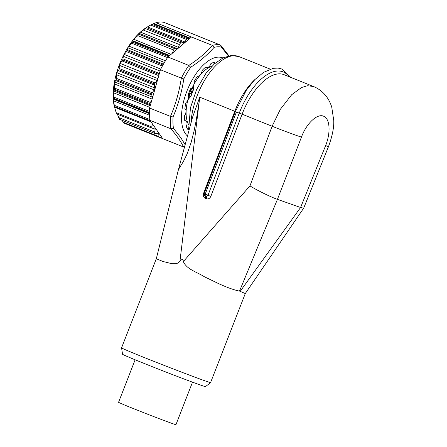 <?xml version="1.0" encoding="UTF-8"?>
<svg xmlns="http://www.w3.org/2000/svg" width="447" height="447" viewBox="0 0 447 447"><rect width="100%" height="100%" fill="white"/><g stroke="black" fill="none" stroke-linecap="round" stroke-linejoin="round"><path stroke-width="0.67" d="M210.576 382.565L205.531 386.605A44.538 0.821 -158.7 0 1 163.742 371.189A44.538 0.821 -158.7 0 1 122.545 354.253L121.567 347.861A47.773 0.883 21.3 0 0 121.567 347.861A47.773 0.883 21.3 0 0 165.753 366.026A47.773 0.883 21.3 0 0 210.576 382.565A47.773 0.883 21.3 0 0 210.582 382.559L245.297 293.523M178.476 169.458L192.534 117.304L199.748 97.189L179.929 261.378L178.152 262.948L176.084 263.724L171.955 263.713L163.054 261.506L156.31 258.746L178.459 169.508L183.393 161.468L187.103 153.947L191.014 142.85L193.964 131.446L196.194 120.483L199.166 101.849M325.639 145.577L328.478 146.661L303.692 208.14L245.291 293.534L239.514 291.092C234.189 290.064 227.098 287.516 218.248 283.454L204.435 276.777C197.082 272.055 186.779 269.496 183.326 261.584L249.957 185.913L272.111 126.25L280.33 109.336L291.779 94.63L301.596 87.5L307.469 85.729L313.47 86.495L284.102 74.699A50.405 24.267 111.9 0 0 242.106 114.203L272.111 126.25C280.906 129.826 297.043 135.793 301.457 137.1L277.431 199.356L300.585 207.497L325.639 145.577C330.786 132.686 330.087 118.919 323.717 116.265C317.504 113.169 306.564 123.16 301.457 137.1M183.326 261.584C183.209 258.847 182.08 258.779 179.929 261.378M240.195 291.332L300.585 207.497M277.442 199.356L239.514 291.092M249.957 185.913C258.925 191.35 272.162 197.58 277.431 199.356M303.675 208.162L300.596 207.497M205.117 195.97C204.581 195.635 204.659 194.892 205.352 193.747L206.028 196.339L205.117 195.97A2.241 1.078 -68.1 0 1 205.341 198.384C203.491 197.384 202.893 195.736 203.541 193.439L234.82 111.275A50.405 24.267 -68.1 0 1 255.276 79.18M205.139 195.982C204.832 196.328 204.653 195.635 204.603 193.914L205.352 193.747L207.995 195.317L206.006 196.328M192.523 382.163L175.956 424.65A30.804 0.57 -158.7 0 1 133.262 408.541A30.804 0.57 -158.7 0 1 118.561 402.272L135.128 359.785M188.763 93.065A2.799 1.347 111.9 0 0 188.746 93.267L188.656 95.362L189.567 95.731L189.657 93.63A2.799 1.347 -68.1 0 1 190.824 90.64L192.193 88.992L191.282 88.623L189.914 90.272A2.799 1.347 111.9 0 0 189.791 90.428M189.567 95.731L188.036 99.29M188.589 96.306A11.203 5.392 111.9 0 0 188.656 95.362M188.835 129.3A3.358 1.62 111.9 0 0 188.628 129.501A1.117 0.542 -68.1 0 1 188.098 129.714A1.117 0.542 -68.1 0 1 187.969 129.608A38.084 18.333 -68.1 0 1 186.438 126.87A1.117 0.542 -68.1 0 1 186.55 125.769A3.358 1.62 111.9 0 0 186.958 122.685A35.564 17.12 111.9 0 1 186.723 121.824A3.358 1.62 111.9 0 0 186.103 120.969A3.358 1.62 111.9 0 0 185.27 121.042A1.117 0.542 -68.1 0 1 184.991 121.064A1.117 0.542 -68.1 0 1 184.767 120.696A38.084 18.333 -68.1 0 1 184.421 116.499A1.117 0.542 -68.1 0 1 184.795 115.332A3.358 1.62 111.9 0 0 185.913 112.119A35.564 17.12 111.9 0 1 185.98 110.979A3.358 1.62 111.9 0 0 185.287 109.096A3.358 1.62 111.9 0 0 185.153 109.057A1.117 0.542 -68.1 0 1 185.108 109.046A1.117 0.542 -68.1 0 1 184.89 108.314A38.084 18.333 -68.1 0 1 185.768 103.296A1.117 0.542 -68.1 0 1 186.349 102.234A3.358 1.62 111.9 0 0 188.014 99.385A35.564 17.12 111.9 0 1 188.366 98.133A3.358 1.62 111.9 0 0 188.293 95.367A1.117 0.542 -68.1 0 1 188.304 94.334A38.084 18.333 -68.1 0 1 190.282 89.266A1.117 0.542 -68.1 0 1 190.981 88.472A3.358 1.62 111.9 0 0 192.931 86.422A35.564 17.12 111.9 0 1 193.523 85.254L192.193 88.992M191.282 88.623A11.203 5.392 111.9 0 0 191.763 88.02M211.928 66.24A33.603 16.176 111.9 0 0 193.713 84.846M193.741 85.355L193.4 89.964A33.603 16.176 111.9 0 0 191.12 95.814L188.271 99.385M187.924 99.67A33.603 16.176 111.9 0 0 188.561 124.428M193.4 89.964L191.919 91.747A1.682 0.81 111.9 0 0 191.221 93.546L191.12 95.814M184.488 147.158L183.572 147.013C180.934 141.565 176.699 135.475 170.86 128.747L149.996 120.366A54.322 26.149 111.9 0 1 149.589 108.029L170.458 116.41C175.671 104.291 179.286 91.529 181.298 78.124L160.428 69.743A54.322 26.149 -68.1 0 1 167.932 57.026L188.796 65.407C198.25 59.373 206.101 52.701 212.347 45.382L212.403 45.404A54.322 26.149 -68.1 0 1 220.31 45.018L163.859 22.35A54.322 26.149 111.9 0 0 155.953 22.736L151.824 24.367L147.465 26.904L139.458 32.966L139.006 34.341L137.844 35.637L133.117 39.984L132.725 42.297L168.256 56.568A1.682 0.81 111.9 0 0 168.027 56.942L169.095 55.948A1.682 0.81 111.9 0 0 168.256 56.568M172.335 53.277L189.668 38.548L187.405 38.66A1.682 0.81 111.9 0 0 186.455 39.437L184.918 41.945A1.682 0.81 -68.1 0 1 183.968 42.728L181.074 42.867A2.241 1.078 111.9 0 0 179.476 44.571L178.359 47.343A1.682 0.81 -68.1 0 1 177.163 48.622L174.85 48.734A1.682 0.81 111.9 0 0 173.648 50.019L172.335 53.277L169.206 55.942M146.789 27.317L146.331 27.613L183.968 42.728M167.049 23.63L202.636 37.922A1.682 0.81 -68.1 0 1 202.809 37.95A1.682 0.81 -68.1 0 1 202.96 38.051M121.958 120.26L123.88 123.037M159.462 137.33A1.682 0.81 -68.1 0 1 159.283 137.302A1.682 0.81 -68.1 0 1 158.936 136.62L158.791 134.195A1.682 0.81 111.9 0 0 158.445 133.513A1.682 0.81 111.9 0 0 158.266 133.485L155.377 133.625A2.241 1.078 -68.1 0 1 155.137 133.586A2.241 1.078 -68.1 0 1 154.712 132.027L155.154 129.289A1.682 0.81 111.9 0 0 154.835 128.121A1.682 0.81 111.9 0 0 154.656 128.093L152.343 128.205A1.682 0.81 -68.1 0 1 152.17 128.177A1.682 0.81 -68.1 0 1 151.851 127.004L152.371 123.78L161.725 137.218L159.462 137.33L162.702 138.631L161.725 137.218M117.276 114.08L119.634 119.271M152.371 123.78L150.572 121.355A1.682 0.81 -68.1 0 1 150.393 121.327A1.682 0.81 -68.1 0 1 150.063 120.802L114.533 106.531L114.544 106.883L114.259 106.09L116.505 113.812M114.315 106.375L114.521 107.196A50.964 24.535 -68.1 0 1 114.41 106.755A50.964 24.535 -68.1 0 1 114.315 106.375A50.964 24.535 -68.1 0 1 113.287 99.653L113.912 98.396L149.443 112.666M150.147 104.497A1.682 0.81 -68.1 0 1 149.996 103.609A1.682 0.81 -68.1 0 1 150.388 102.458L151.986 99.575L150.466 104.928L114.236 90.076L114.471 89.339L149.996 103.609M114.471 89.339L114.331 82.74L116.181 79.667L151.712 93.937A54.322 26.149 111.9 0 1 151.717 93.904A1.682 0.81 111.9 0 1 152.231 92.747L116.321 78.32L116.455 73.531L118.997 69.721L119.556 64.279L122.785 59.971L123.523 55.322L127.417 50.718L128.2 46.996L132.725 42.297M116.321 78.32L116.186 79.633A54.322 26.149 111.9 0 0 116.181 79.667M151.986 99.575L157.411 80.399A1.682 0.81 -68.1 0 1 157.271 80.572L155.126 82.941A1.682 0.81 111.9 0 0 154.528 83.991A1.682 0.81 111.9 0 0 154.399 85.086L154.813 87.93A1.682 0.81 -68.1 0 1 154.243 89.903L152.231 92.747M154.528 83.991L118.997 69.721M152.606 97.373A1.682 0.81 111.9 0 0 152.561 97.206L151.717 94.982A1.682 0.81 -68.1 0 1 151.712 93.937M160.428 69.743L159.551 72.839L158.981 73.314A1.682 0.81 111.9 0 0 158.316 74.241A1.682 0.81 111.9 0 0 158.054 75.387L158.037 78.197L157.411 80.399M158.316 74.241L122.785 59.971M162.943 64.988L127.417 50.718M150.063 120.802A1.682 0.81 -68.1 0 1 150.047 120.439L150.684 121.349M114.533 106.531L113.287 99.653A50.964 24.535 -68.1 0 1 113.264 91.551L114.236 90.076M113.912 98.396L113.264 91.551A50.964 24.535 -68.1 0 1 114.331 82.74A50.964 24.535 -68.1 0 1 116.455 73.531A50.964 24.535 -68.1 0 1 119.556 64.279A50.964 24.535 -68.1 0 1 123.523 55.322A50.964 24.535 -68.1 0 1 128.2 46.996A50.964 24.535 -68.1 0 1 133.117 39.984A50.964 24.535 -68.1 0 1 139.458 32.966A50.964 24.535 -68.1 0 1 146.152 27.714L146.94 27.228M189.668 38.548L191.484 37L155.953 22.736M146.448 27.535A50.964 24.535 -68.1 0 1 147.504 26.921M159.551 72.839L158.037 78.197M149.589 108.029L150.466 104.928M212.347 45.382L191.484 37M162.702 138.631L183.572 147.013M181.298 78.124L181.348 78.141A54.322 26.149 -68.1 0 1 188.846 65.43L188.796 65.407M170.86 128.747L173.419 128.244L180.862 137.827L185.147 144.699M170.91 128.764A54.322 26.149 -68.1 0 1 170.503 116.432L170.458 116.41M188.846 65.43L190.685 67.273A52.852 25.44 111.9 0 0 183.812 78.929L181.348 78.141M212.403 45.404L214.068 47.399C207.816 54.573 200.021 61.2 190.685 67.273M220.31 45.018L221.181 45.907L221.315 47.047A52.852 25.44 111.9 0 0 214.068 47.399M228.395 55.936L221.315 47.047M170.503 116.432L173.05 116.941A52.852 25.44 111.9 0 0 173.419 128.244M183.812 78.929C181.728 92.199 178.141 104.872 173.05 116.941M222.88 57.959A43.124 20.758 111.9 0 0 184.281 98.949A43.124 20.758 111.9 0 0 187.489 136.028M193.523 85.254A3.358 1.62 111.9 0 0 194.216 82.064A1.117 0.542 -68.1 0 1 194.501 80.896A38.084 18.333 -68.1 0 1 197.272 76.549A1.117 0.542 -68.1 0 1 197.965 76.135A1.117 0.542 -68.1 0 1 197.982 76.146A3.358 1.62 111.9 0 0 198.049 76.174A3.358 1.62 111.9 0 0 199.926 75.197A35.564 17.12 111.9 0 1 200.664 74.291A3.358 1.62 111.9 0 0 202.016 71.162A1.117 0.542 -68.1 0 1 202.53 70.039A38.084 18.333 -68.1 0 1 205.676 67.072A1.117 0.542 -68.1 0 1 206.123 66.938A1.117 0.542 -68.1 0 1 206.29 67.123A3.358 1.62 111.9 0 0 206.81 67.67A3.358 1.62 111.9 0 0 207.933 67.43A35.564 17.12 111.9 0 1 208.699 66.921A3.358 1.62 111.9 0 0 210.503 64.329A1.117 0.542 -68.1 0 1 211.174 63.424A38.084 18.333 -68.1 0 1 214.214 62.289A1.117 0.542 -68.1 0 1 214.409 62.295A1.117 0.542 -68.1 0 1 214.644 62.781A3.358 1.62 111.9 0 0 214.767 63.541M205.626 67.117A3.358 1.62 111.9 0 0 205.899 67.301L206.81 67.67M213.733 62.424A3.358 1.62 111.9 0 0 214.409 63.865M188.751 128.457A3.358 1.62 111.9 0 0 187.718 129.133L188.628 129.501M186.103 120.969L185.192 120.601A3.358 1.62 111.9 0 0 184.751 120.556M199.748 97.189L235.636 111.616M188.975 130.507L188.735 128.222L190.456 107.794L196.563 89.59L205.938 73.342L214.174 64.077L222.98 57.909L231.183 55.484L239.005 56.585A50.405 24.267 111.9 0 0 208.838 73.856A50.405 24.267 111.9 0 0 190.986 123.042M204.156 193.629L235.323 111.655L236.385 112.13L205.352 193.747L236.385 112.13L242.106 114.203L210.833 196.367C209.794 198.513 208.268 199.306 206.251 198.747L205.341 198.384M235.323 111.655L239.251 113.147A52.645 25.345 -68.1 0 1 289.069 76.694M204.374 193.791L203.541 193.439M210.833 196.367L207.995 195.317L239.24 113.186M206.251 198.747A2.241 1.078 111.9 0 0 206.134 196.389M191.919 91.747L189.914 90.272M191.221 93.546L188.746 93.267M169.095 55.948L133.066 41.476M169.709 55.512L132.781 40.683M171.117 54.316L133.748 39.302M174.85 48.734L139.006 34.341M177.163 48.622L139.14 33.352M173.648 50.019L137.844 35.637M187.405 38.66L151.824 24.367M189.684 38.531L153.287 23.914M186.455 39.437L150.589 25.032M184.918 41.945L147.465 26.904M181.074 42.867L145.336 28.513M179.476 44.571L143.347 30.061M178.359 47.343L140.481 32.128M190.165 38.124L154.036 23.607M161.825 137.363L161.49 137.229M158.936 136.62L123.07 122.215M158.791 134.195L157.16 133.536M154.712 132.027L118.584 117.516M155.154 129.289L152.438 128.2M151.851 127.004L116.047 112.622M151.041 121.863L114.521 107.196M114.488 88.042L150.388 102.458M114.264 83.885L152.12 99.089M116.186 79.633L151.717 93.904M154.243 89.903L116.293 74.66M154.813 87.93L116.846 72.682M154.399 85.086L118.5 70.671M155.126 82.941L119.215 68.52M157.271 80.572L119.321 65.329M114.611 81.963L152.561 97.206M115.807 80.561L151.717 94.982M157.925 78.583L120.07 63.379M158.054 75.387L122.154 60.971M158.981 73.314L123.07 58.892M160.06 71.051L123.227 56.255M160.747 69.112L124.143 54.411M162.35 66.055L126.663 51.723M163.434 64.128L127.741 49.796M164.412 62.463L127.87 47.784M165.446 60.775L128.915 46.108M167.53 57.602L131.859 43.275M114.298 105.28L149.885 119.572M113.437 100.771L149.51 115.253M113.32 99.161L149.454 113.672M113.817 98.971L149.449 113.281M113.812 97.105L149.454 111.42M113.298 92.702L149.779 107.353M113.415 90.909L150.248 105.699M206.29 67.123L205.871 66.949M214.644 62.781L213.744 62.418M184.807 120.858L185.27 121.042M239.005 56.585L270.178 69.106M328.478 146.661C332.322 136.123 334.077 127.389 333.747 120.466L331.735 107.051C330.255 102.329 327.975 98.2 324.908 94.663C321.745 91.043 317.934 88.322 313.464 86.489M156.31 258.735L121.567 347.85M205.061 195.954C204.19 195.322 203.843 194.685 204.033 194.043M290.74 77.365L282.158 69.089L278.028 68.084L273.262 68.307L263.507 72.386L254.84 79.627L246.286 90.3L235.34 111.616M167.167 23.635L202.809 37.95M123.64 122.986L159.283 137.302M119.338 119.204L155.137 133.586M116.332 113.784L152.17 128.177M114.488 106.906L150.393 121.327M220.902 45.449L228.942 55.814M184.466 147.236L183.907 147.119"/></g></svg>
